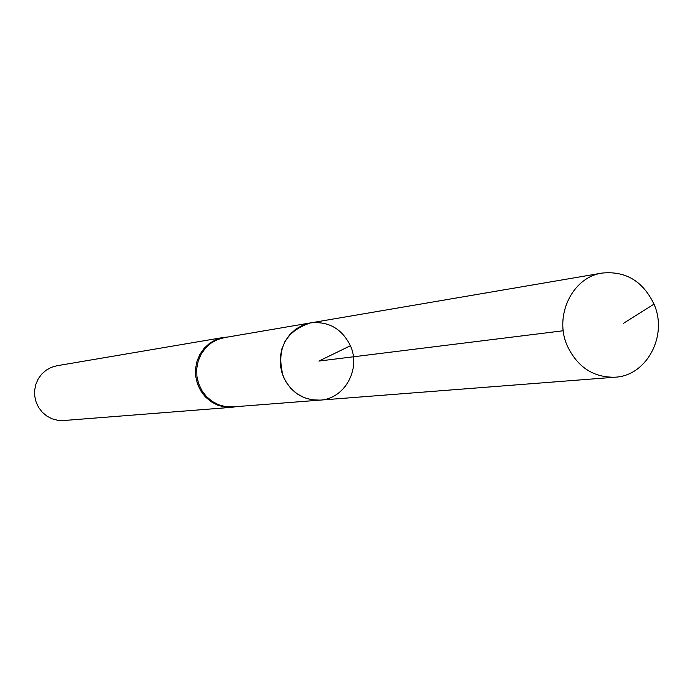<?xml version="1.0" encoding="UTF-8"?>
<svg xmlns="http://www.w3.org/2000/svg" width="693" height="693" viewBox="0 0 693 693"><rect width="100%" height="100%" fill="white"/><g stroke="black" fill="none" stroke-linecap="round" stroke-linejoin="round"><path stroke-width="1.04" d="M310.542 322.895C284.892 331.393 275.849 349.419 283.42 376.992C291.199 392.792 303.43 400.502 320.114 400.121L232.848 406.904L225.597 406.644L218.546 404.747L212.032 401.308L206.367 396.474L201.819 390.48L198.605 383.619L196.89 376.204L196.743 368.589L198.181 361.14L201.126 354.227L205.44 348.155L210.915 343.226L217.29 339.665L224.255 337.638L310.542 322.895L302.858 325.138L295.833 329.097L289.795 334.58L285.048 341.337L281.808 349.055L280.232 357.354L280.405 365.843L282.311 374.116L285.863 381.782L290.887 388.47L297.15 393.858L304.34 397.704L312.119 399.826L320.114 400.121C344.594 399.029 361.2 368.997 350.407 345.738C341.909 328.699 328.612 321.084 310.542 322.895L602.191 273.068C572.461 277.07 553.716 315.774 567.264 345.824C577.494 367.195 593.442 377.65 615.107 377.2C646.855 375.797 668.113 335.473 654.001 304.132C642.905 281.133 625.632 270.781 602.191 273.068M227.841 337.032L223.319 337.474L216.285 339.509L209.858 343.096L204.34 348.068L199.982 354.184L197.011 361.166L195.565 368.667L195.712 376.342L197.444 383.827L200.684 390.748L205.267 396.794L210.984 401.663L217.55 405.128L224.662 407.034L231.973 407.293L236.478 406.618M223.319 337.474L56.921 365.757L51.291 367.377L46.136 370.209L41.71 374.116L38.21 378.924L35.819 384.407L34.65 390.289L34.754 396.309L36.123 402.165L38.695 407.588L42.351 412.318L46.916 416.129L52.166 418.841L57.857 420.322L63.713 420.521L231.973 407.293M563.27 330.76L318.901 361.07L350.407 345.738M654.001 304.132L623.509 323.284M320.114 400.121L615.107 377.2"/></g></svg>
